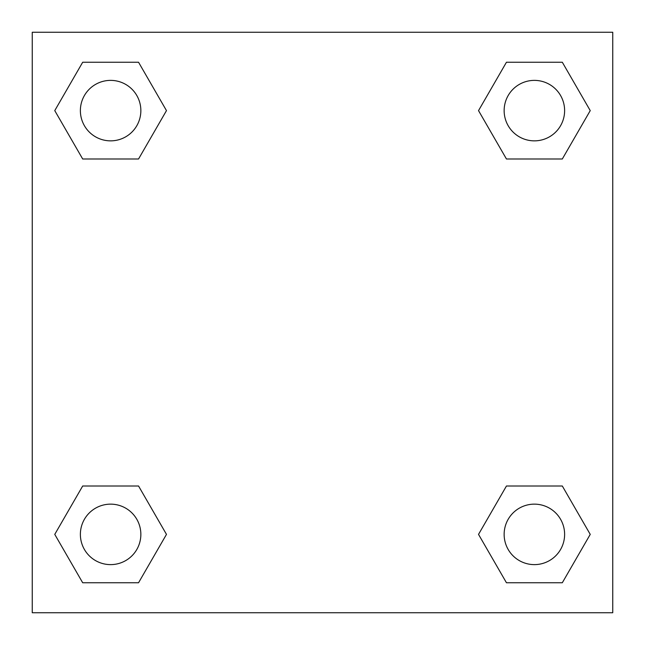 <?xml version="1.0" encoding="UTF-8"?>
<svg xmlns="http://www.w3.org/2000/svg" width="645" height="645" viewBox="0 0 645 645"><rect width="100%" height="100%" fill="white"/><g stroke="black" fill="none" stroke-linecap="round" stroke-linejoin="round"><path stroke-width="0.97" d="M562.311 158.993L506.454 158.993L562.311 158.993L590.24 110.617L562.311 158.993L506.454 158.993L478.526 110.617L506.454 62.243L478.526 110.617M82.689 62.243L138.546 62.243L82.689 62.243L138.546 62.243L166.475 110.617L138.546 158.993L82.689 158.993L138.546 158.993L82.689 158.993L54.761 110.617L82.689 62.243L54.761 110.617M82.689 486.007L138.546 486.007L82.689 486.007L54.761 534.382L82.689 486.007L138.546 486.007L166.475 534.382L138.546 582.757L82.689 582.757L138.546 582.757L82.689 582.757L54.761 534.382M524.982 486.007L506.454 486.007L524.982 486.007L506.454 486.007L478.526 534.382L506.454 486.007L562.311 486.007L506.454 486.007L562.311 486.007L590.24 534.382L562.311 582.757L506.454 582.757L562.311 582.757L506.454 582.757L478.526 534.382M612.75 32.25L32.25 32.25L32.25 612.75L612.75 612.75L612.75 32.25M506.454 62.243L562.311 62.243L506.454 62.243L562.311 62.243L590.24 110.617M564.617 534.382A30.234 30.234 0 0 0 519.265 508.196A30.234 30.234 0 0 0 519.265 560.569A30.234 30.234 0 0 0 564.617 534.382M140.852 534.382A30.234 30.234 0 0 0 95.5 508.196A30.234 30.234 0 0 0 95.5 560.569A30.234 30.234 0 0 0 140.852 534.382M564.617 110.617A30.234 30.234 0 0 0 519.265 84.43A30.234 30.234 0 0 0 519.265 136.805A30.234 30.234 0 0 0 564.617 110.617M140.852 110.617A30.234 30.234 0 0 0 95.5 84.43A30.234 30.234 0 0 0 95.5 136.805A30.234 30.234 0 0 0 140.852 110.617M120.018 486.007L138.546 486.007M524.982 158.993L506.454 158.993M138.546 158.993L120.018 158.993"/></g></svg>
